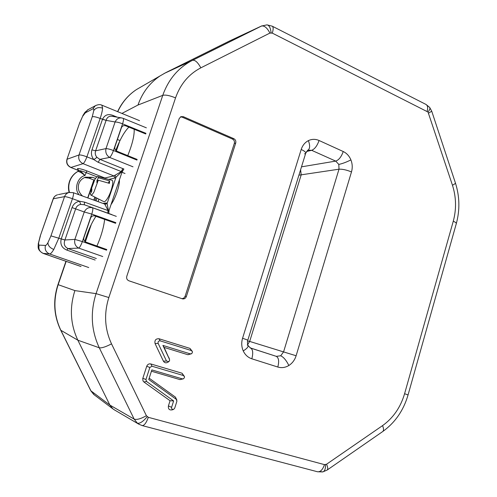 <?xml version="1.0" encoding="UTF-8"?>
<svg xmlns="http://www.w3.org/2000/svg" width="497" height="497" viewBox="0 0 497 497"><rect width="100%" height="100%" fill="white"/><g stroke="black" fill="none" stroke-linecap="round" stroke-linejoin="round"><path stroke-width="0.75" d="M184.406 377.658L184.449 376.683L183.405 375.527L152.001 366.227L149.858 367.457L145.95 379.522L146.528 381.46L173.633 400.93L171.608 407.304C171.44 408.944 172.13 409.627 173.67 409.342L174.708 408.161L176.895 401.284L176.342 399.377L148.752 379.509L151.852 369.917L182.337 378.882L183.561 378.726L184.406 377.658M184.356 376.384L182.045 373.228L150.802 363.941C148.907 363.587 147.547 364.369 146.721 366.283L142.745 378.577L143.006 380.907L143.925 381.988L170.067 400.725L168.402 405.943C168.092 409.081 169.402 410.373 172.335 409.832L173.478 409.41M139.247 424.432L137.321 423.14L134.165 419.114L99.288 347.788C91.218 330.493 90.143 312.445 96.064 293.64L162.761 95.349C168.234 79.911 177.646 68.493 190.997 61.094L262 25.801M277.817 367.034C279.264 361.3 278.755 357.741 276.289 356.349L280.699 355.784L283.57 351.907L296.119 355.753C294.777 359.996 292.348 363.245 288.844 365.506C285.272 367.637 281.6 368.147 277.817 367.034L251.824 358.797C247.966 357.492 245.108 354.87 243.238 350.919C241.499 346.887 241.275 342.663 242.567 338.252L247.841 340.128L305.717 153.219L304.568 153.884M247.68 344.458L249.68 341.42L283.57 351.907L338.997 169.197L338.805 164.414L335.705 161.103C338.824 160.053 341.333 156.859 343.241 151.529C346.707 153.194 349.267 155.983 350.913 159.904C352.448 163.88 352.64 167.887 351.485 171.931L296.119 355.753M298.921 175.168L338.997 169.197C342.476 169.03 346.639 169.937 351.485 171.931M301.505 166.837L335.705 161.103L311.644 150.311L308.022 150.15M306.506 151.523L311.644 150.311C314.663 149.175 317.142 145.907 319.074 140.502L343.241 151.529M94.38 394.953L91.038 391.04L60.895 330.362C53.962 315.719 53.061 300.48 58.18 284.644L66.163 261.372M169.558 360.667L169.483 359.337L162.91 345.415L190.289 353.876L191.637 353.653L192.345 352.684L192.358 351.584L191.351 350.547L160.208 340.861C158.518 340.824 157.835 341.669 158.158 343.402L166.507 361.058L168.893 361.611L169.558 360.667M169.514 359.406L164.116 347.397L187.934 354.734L191.395 353.789M192.246 351.311L189.953 348.397L158.965 338.737C155.754 338.656 154.449 340.265 155.064 343.57L163.389 361.133C164.526 362.928 166.035 363.276 167.924 362.189L168.582 361.791M162.91 345.415L164.116 347.397M93.765 394.481L112.918 408.882L109.874 405.074L90.802 390.754M57.95 284.613L57.956 284.607C52.837 300.362 53.763 315.57 60.733 330.219L77.849 340.197C70.388 324.336 69.4 307.805 74.898 290.602L57.956 284.607L65.946 261.298M175.54 97.89L108.843 297.541C103.786 313.626 104.681 329.064 111.527 343.862C105.718 346.894 101.636 348.204 99.288 347.788L77.849 340.197L109.874 405.074L134.165 419.114C136.7 419.984 140.775 418.853 146.404 415.722L148.317 417.318L324.473 464.633L326.572 464.217L382.572 425.612C393.233 417.965 400.57 407.329 404.589 393.717L453.276 221.215C456.526 209.162 456.252 197.172 452.456 185.232L428.01 112.036L272.3 33.119L269.921 33.069L200.825 67.847C188.835 74.103 180.405 84.117 175.54 97.89C169.694 95.492 165.433 94.647 162.761 95.349L137.98 105.029C142.316 92.635 149.696 82.918 160.109 75.886L164.954 73.102M114.447 409.907L112.918 408.882M117.746 111.707C122.038 102.394 128.276 95.014 136.47 89.559L141.378 86.72M269.921 33.069C267.131 27.751 264.298 25.415 261.41 26.068L229.285 41.102L165.607 72.724L191.016 61.088L164.203 73.45M229.285 41.102L229.682 40.916M300.604 169.738L301.188 174.894L249.68 341.42L247.63 340.967M251.824 358.797C253.327 352.988 252.911 349.41 250.575 348.055L276.289 356.349L250.034 347.825M242.567 338.252L301.201 149.479C304.444 150.982 305.947 152.231 305.717 153.219M232.453 139.042L233.832 138.688L183.343 116.689L180.92 116.658L179.218 118.559L126.785 276.332C126.306 278.444 127.008 279.935 128.897 280.799L182.672 298.908C184.418 299.07 185.636 298.281 186.344 296.541L235.715 143.061L234.329 143.397C234.764 141.44 234.137 139.986 232.453 139.042L182.113 117.13L180.492 116.888M233.832 138.688C235.522 139.638 236.15 141.098 235.715 143.061M182.014 298.716L183.909 298.045L185.108 296.318L234.329 143.397M176.882 400.097L175.429 397.128L149.175 378.198M173.633 400.93L170.067 400.725M151.43 371.222L180.013 379.615L183.331 378.832M111.042 204.565C115.397 198.527 119.945 185.077 119.392 179.914M128.885 127.126C124.393 131.587 120.019 139.353 115.764 150.411M127.748 155.617C132.295 144.366 134.445 135.588 134.19 129.276M95.94 216.313C91.535 222.96 87.826 231.329 84.807 241.412M96.934 246.027C101.189 236.199 103.755 227.322 104.631 219.394M53.763 249.469C51.974 252.488 50.582 253.986 49.594 253.967C45.886 252.259 44.506 249.413 45.457 245.437C46.053 245.425 46.88 244.512 47.942 242.691L50.936 235.882L64.548 196.644C65.865 196.613 68.493 197.297 72.444 198.701L58.826 238.113L53.763 249.469C49.924 247.841 47.979 245.58 47.942 242.691M96.971 176.845L86 172.546C82.875 171.353 80.526 170.707 78.955 170.62L77.749 171.471C73.91 173.726 71.214 176.988 69.673 181.256C68.443 184.872 68.313 188.587 69.288 192.401M69.418 192.37C68.431 188.562 68.555 184.847 69.785 181.225C71.332 176.957 74.028 173.695 77.886 171.434L77.687 171.496C73.78 173.782 71.052 177.069 69.499 181.355C68.269 184.99 68.139 188.686 69.114 192.445M82.514 196.017C78.675 192.42 77.457 188.313 78.861 183.704C79.905 180.641 82.123 178.454 85.509 177.156L92.392 177.299L95.561 178.442M133.022 166.818L109.663 157.431C106.476 155.431 105.252 152.486 105.985 148.597L115.105 121.982C116.497 119.025 118.665 117.671 121.603 117.913L111.688 116.242C108.899 116.037 107.041 117.398 106.122 120.324L100.158 118.448C101.593 114.192 102.407 110.763 102.599 108.16L101.866 105.178M106.122 120.324L102.469 119.379C104.656 114.863 108.197 113.564 113.099 115.478L117.286 117.186M113.055 116.472L113.099 115.478M146.367 127.828L123.181 118.354C123.778 118.845 123.573 120.672 122.573 123.84C119.429 122.591 116.938 121.97 115.105 121.982L106.109 120.367L95.623 150.821L91.951 149.858L102.444 119.448M96.927 157.338L99.897 159.363L109.663 157.431C110.881 156.381 112.148 154.082 113.459 150.535C110.291 149.317 107.799 148.671 105.985 148.597L95.623 150.821C94.84 153.194 95.275 155.368 96.927 157.338L93.852 159.63C91.51 156.648 90.876 153.387 91.951 149.858M77.607 194.246L78.588 194.06C73.947 188.394 77.961 176.814 84.962 175.559C82.191 173.236 79.967 171.863 78.277 171.434L78.955 170.62C80.595 171.154 82.601 172.801 84.962 175.559L86.913 170.925L104.873 177.988L113.881 175.919L121.125 171.695L122.889 168.632L99.897 159.363L98.195 162.302L93.852 159.63L86.9 156.835C85.447 160.68 84.161 162.954 83.049 163.662C79.414 161.786 78.066 158.891 79.004 154.971C80.371 154.76 83.005 155.387 86.9 156.835L100.158 118.448C96.306 116.95 93.672 116.385 92.256 116.752L93.765 110.595C95.778 107.743 98.723 106.936 102.599 108.16M114.826 175.217L116.031 177.174L107.085 203.528L104.904 204.416L104.556 203.987L105.171 204.043L106.389 202.975L107.085 203.528L108.408 210.237L107.799 213.157L84.322 204.758L116.31 216.363M79.75 122.964L82.601 116.391L79.576 123.126L66.952 159.332C66.045 162.997 67.312 165.7 70.754 167.439L78.29 170.347M88.746 267.541L49.594 253.967L43.003 253.346L80.825 266.46M85.378 241.84L91.324 224.389M116.373 150.914L119.709 141.129M77.899 171.434L78.563 170.657L77.886 171.434L78.277 171.434M94.48 180.194L88.895 178.15L84.509 177.541M98.909 199.148L98.058 201.639M104.873 177.988L105.321 178.516M78.408 170.701L78.24 171.024M95.915 197.626L94.933 200.508M78.215 170.831L77.849 171.409M38.263 243.803L40.263 235.913L53.347 198.719C54.111 196.7 55.521 195.383 57.584 194.762C55.447 195.402 53.987 196.744 53.204 198.788L64.548 196.644C65.349 194.52 66.834 193.128 68.996 192.476L73.208 192.65C73.804 193.184 73.55 195.203 72.444 198.701L79.532 201.242L80.75 204.397C78.253 204.851 76.575 206.261 75.718 208.628L64.908 240.026C63.467 243.94 64.498 246.779 67.99 248.543L96.343 258.533M95.157 260.049L66.865 250.103C61.883 248.034 60 244.325 61.212 238.964L72.04 207.591C73.401 204.081 75.898 201.962 79.532 201.242L84.527 202.117L84.322 204.758L80.75 204.397M50.936 235.882L64.908 240.026M66.865 250.103L67.99 248.543L78.694 248.084C79.806 247.376 81.036 245.214 82.372 241.585L106.575 250.196M111.912 214.629L107.799 213.157L108.017 210.374L104.904 204.416M108.017 210.374L109.036 210.467L108.793 213.517M125.027 173.503L121.976 172.279L123.871 168.999L122.889 168.632L121.349 172.049L116.031 177.174L114.857 178.05L108.706 179.405M109.036 210.467L121.976 172.279L121.125 171.695M106.799 249.544L86 242.138C84.123 241.231 83.415 239.759 83.881 237.709L90.591 218.053C91.467 216.17 92.914 215.468 94.921 215.947L115.639 223.302M115.857 222.656L91.759 214.089L84.26 211.977C86.124 208.318 88.851 206.932 92.454 207.808C93.119 208.405 92.889 210.498 91.759 214.089L82.372 241.585L74.867 239.392L84.26 211.977L72.04 207.591M102.755 256.545L78.694 248.084C75.376 246.307 74.096 243.406 74.867 239.392L64.927 239.983L61.237 238.895M137.16 159.444L116.975 151.237C115.155 150.262 114.472 148.777 114.919 146.777L121.436 127.698C122.287 125.878 123.691 125.25 125.642 125.809L145.751 133.96M91.479 191.792L90.485 191.314L91.864 188.959L91.69 191.432L90.305 193.787L90.821 195.035C91.529 195.29 92.566 194.29 93.933 192.028L98.288 180.212L96.872 182.616L97.027 180.156L98.083 180.56M90.821 195.035L103.83 201.652C104.699 201.981 105.948 200.844 107.569 198.235C111.44 192.09 114.254 180.436 111.955 180.256L97.841 176.559C97.108 176.441 96.083 177.485 94.772 179.69L90.485 191.314M109.588 181.896L108.694 183.157M97.027 180.156L98.443 177.752L97.841 176.559M98.443 177.752L109.564 180.908L109.446 183.368L98.288 180.212M108.29 183.039L109.564 180.908M266.914 24.85L267.026 24.856C269.225 25.291 270.573 27.944 271.089 32.808M272.3 33.119C273.443 29.323 273.431 27.018 272.263 26.198L267.026 24.856L261.41 26.068L192.556 60.292C195.11 59.839 197.868 62.355 200.825 67.847M428.588 113.105L431.738 111.216L429.675 107.427C430.29 108.309 429.737 109.843 428.01 112.036M183.405 375.527L182.045 373.228M137.321 423.14C139.707 423.817 142.993 421.686 147.193 416.734M321.273 471.696L322.733 471.926C324.684 471.33 325.622 468.907 325.535 464.664M322.733 471.926L317.527 471.771C320.422 472.075 322.733 469.696 324.473 464.633M243.238 350.919C246.866 348.658 248.469 346.863 248.046 345.545L247.22 344.937M288.844 365.506C286.347 360.375 283.632 357.132 280.699 355.784M350.913 159.904C346.297 162.202 342.259 163.706 338.805 164.414M301.201 149.479C302.549 145.379 304.947 142.428 308.395 140.626C311.899 138.967 315.458 138.924 319.074 140.502M308.395 140.626C310.196 145.584 310.016 148.789 307.854 150.231L307.438 150.374M169.483 359.337L169.055 357.865M191.351 350.547L189.953 348.397M190.289 353.876L187.934 354.734M166.507 361.058L163.389 361.133M158.158 343.402L155.064 343.57M160.208 340.861L158.965 338.737M121.927 113.422L137.98 105.029M87.907 197.968L91.032 188.848M92.771 183.784L94.051 180.038M250.556 348.049L248.046 345.545C247.326 343.116 247.257 341.309 247.841 340.128M453.276 221.215C455.445 222.202 456.457 223.01 456.302 223.644C460.005 209.976 459.7 196.39 455.389 182.871C455.525 183.393 454.55 184.182 452.456 185.232M456.302 223.644L408.062 394.929L404.589 393.717M408.062 394.935C403.552 410.429 395.103 422.63 382.721 431.539C383.852 430.651 383.802 428.675 382.572 425.612M322.808 471.914L327.138 470.056C328.082 469.292 327.896 467.348 326.572 464.217M138.632 424.078L142.136 425.575C144.279 425.637 146.335 422.885 148.317 417.318M108.843 297.541L96.064 293.64L74.898 290.602M111.527 343.862L146.404 415.722M185.108 296.318L186.344 296.541M183.343 116.689L182.113 117.13M176.342 399.377L175.429 397.128M171.608 407.304L168.402 405.943M146.528 381.46L143.925 381.988M145.95 379.522L142.832 378.279M149.858 367.457L146.721 366.283M152.001 366.227L150.802 363.941M182.337 378.882L180.013 379.615M427.147 111.322C428.066 107.799 427.687 105.507 426.016 104.451L426.004 104.445M43.009 253.346L43.009 253.346C36.784 249.656 38.294 246.866 38.306 243.455L38.71 242.368C38.486 244.133 38.636 245.052 39.157 245.127L45.457 245.437M40.394 235.882L38.71 242.368M82.601 116.391L87.547 109.918L96.076 105.339M88.329 109.495L84.95 112.328L82.769 115.764M121.268 171.564L98.195 162.302M102.978 203.422L106.389 202.975M92.256 116.752L79.004 154.971L67.114 159.214C66.225 162.935 67.511 165.675 70.972 167.446L83.049 163.662L113.881 175.919L114.857 178.05M66.952 159.332L79.551 123.181M117.41 139.495L119.92 140.502M139.533 120.659L101.904 105.19C100.214 104.277 98.015 104.463 95.3 105.762L92.877 108.862L85.192 112.918M92.877 108.862C93.566 108.526 93.865 109.104 93.765 110.595M39.157 245.127C38.232 248.972 39.567 251.724 43.164 253.377L81.017 266.504M40.263 235.913L53.191 198.825M69.81 192.302L58.435 194.588M96.064 200.918L96.996 198.179M94.908 197.11L93.877 200.129M88.895 178.15L92.392 177.299M78.588 194.06L78.42 194.538M78.563 170.657L77.594 168.595C79.222 168.433 82.328 169.21 86.913 170.925M78.402 170.707L77.594 168.595M78.178 169.862L77.439 168.645M84.527 202.117L108.048 210.566M145.963 133.333L122.573 123.84L113.459 150.535L136.948 160.077M93.753 394.475L90.839 390.828L60.733 330.219M160.109 75.886L136.47 89.559M117.584 111.639C121.684 102.898 127.555 95.822 135.203 90.417M87.696 197.893L93.84 179.964M307.854 150.231L305.754 153.113M327.212 470.007L382.721 431.539M142.136 425.575L317.527 471.771M455.389 182.871L431.744 111.235M429.675 107.427L426.016 104.451L272.263 26.198M138.638 424.084L114.024 409.665M94.834 197.073L93.796 200.098M70.754 167.439L78.29 170.428M78.222 170.825L78.017 169.62L78.476 169.986M73.208 192.65L104.556 203.987M123.181 118.354L121.603 117.913"/></g></svg>
